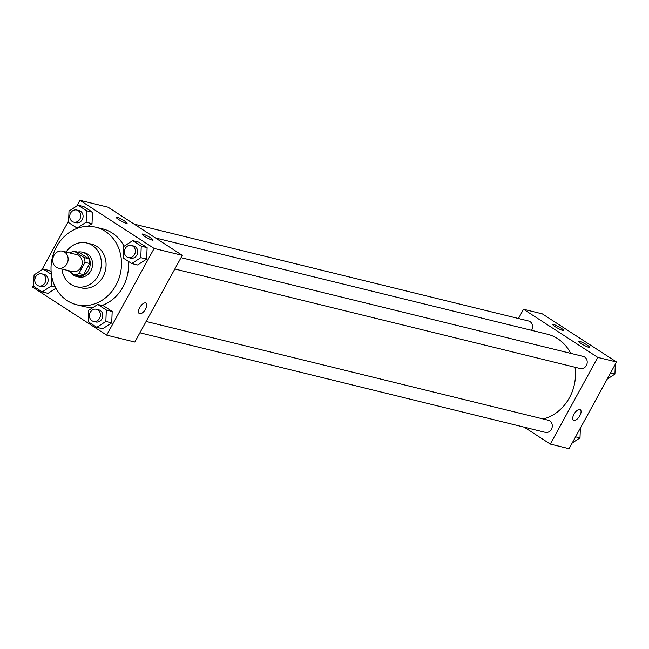 <?xml version="1.0" encoding="UTF-8"?>
<svg xmlns="http://www.w3.org/2000/svg" width="649" height="649" viewBox="0 0 649 649"><rect width="100%" height="100%" fill="white"/><g stroke="black" fill="none" stroke-linecap="round" stroke-linejoin="round"><path stroke-width="0.97" d="M53.94 255.438A8.737 7.642 103.8 0 1 62.515 251.163A8.737 7.642 103.8 0 1 67.853 261.474A8.737 7.642 103.8 0 1 58.353 268.134A8.737 7.642 103.8 0 1 53.94 255.438M62.515 251.163L76.598 254.627A8.737 7.642 103.8 0 1 81.936 264.93A8.737 7.642 103.8 0 1 72.437 271.59L58.353 268.134M67.683 270.422L74.53 274.868A11.86 10.376 103.8 0 0 78.894 273.48L84.987 262.358A11.86 10.376 103.8 0 0 84.021 257.523L74.505 251.35A11.86 10.376 103.8 0 0 70.141 252.737L69.995 253.005M84.021 257.523L88.718 258.675L79.194 252.502L74.505 251.35M88.718 258.675A11.86 10.376 103.8 0 1 89.676 263.518L84.987 262.358M74.53 274.868L79.227 276.02A11.86 10.376 103.8 0 0 83.591 274.632L89.676 263.518M70.262 272.093A12.477 10.919 -76.2 0 0 76.233 276.377A12.477 10.919 -76.2 0 0 89.262 268.621A12.477 10.919 -76.2 0 0 85.149 253.426A12.477 10.919 -76.2 0 0 82.188 252.145A12.477 10.919 -76.2 0 0 77.645 252.12M82.188 252.145L84.532 252.721A12.477 10.919 103.8 0 1 87.493 254.002A12.477 10.919 103.8 0 1 91.606 269.197A12.477 10.919 103.8 0 1 78.586 276.953L76.233 276.377M83.591 274.632L78.894 273.48M61.89 269.002A22.464 19.657 -76.2 0 0 76.201 286.647A22.464 19.657 -76.2 0 0 99.646 272.685A22.464 19.657 -76.2 0 0 92.239 245.33A22.464 19.657 -76.2 0 0 86.917 243.026A22.464 19.657 -76.2 0 0 66.06 252.039M76.201 286.647L80.898 287.807A22.464 19.657 -76.2 0 0 104.343 273.837A22.464 19.657 -76.2 0 0 96.936 246.482A22.464 19.657 -76.2 0 0 91.614 244.178L86.917 243.026M105.235 231.312A39.93 34.941 -76.2 0 0 95.776 227.207A39.93 34.941 -76.2 0 0 52.326 257.653A39.93 34.941 -76.2 0 0 76.728 304.77A39.93 34.941 -76.2 0 0 118.418 279.938A39.93 34.941 -76.2 0 0 105.235 231.312M95.776 227.207L102.818 228.943A39.93 34.941 103.8 0 1 112.277 233.04A39.93 34.941 103.8 0 1 124.056 246.255M128.364 261.344A39.93 34.941 103.8 0 1 101.966 305.484M93.359 307.302A39.93 34.941 103.8 0 1 83.77 306.498L76.728 304.77M33.675 284.749L32.45 286.996L106.679 335.135L154.138 248.445L79.916 200.298L76.777 206.033M68.607 220.944L41.844 269.838M86.147 222.218L92.02 223.662L87.923 226.331L92.02 223.662L92.474 212.207L83.908 206.65L78.042 205.206L69.005 211.095L68.543 222.55L77.117 228.107L86.147 222.218L86.609 210.771L78.042 205.206M131.747 263.543L137.62 264.979L146.65 259.089L147.112 247.642L138.537 242.085L132.672 240.641L123.643 246.531L123.18 257.978L131.747 263.543L140.784 257.653L141.239 246.198L132.672 240.641M96.815 327.347L102.688 328.792L111.717 322.902L112.18 311.447L103.605 305.89L97.739 304.446L88.702 310.336L88.248 321.79L96.815 327.347L105.852 321.458L106.306 310.011L97.739 304.446M48.975 270.455L51.141 271.866L48.975 270.455L43.11 269.019L34.072 274.908L33.61 286.355L42.185 291.912L51.214 286.022L51.628 275.776M48.05 293.356L55.903 288.237L48.05 293.356L42.185 291.912M139.259 313.556A6.239 2.888 123 0 0 139.689 313.743A6.239 2.888 -57 0 1 139.267 313.556A6.239 2.888 -57 0 1 140.233 306.75A6.239 2.888 -57 0 1 146.057 303.091A6.239 2.888 -57 0 1 145.352 309.476A6.239 2.888 -57 0 1 139.697 313.743A6.239 2.888 123 0 0 145.344 309.476A6.239 2.888 123 0 0 146.049 303.091M154.138 248.445L182.304 255.357L134.846 342.055L106.679 335.135M182.304 255.357L108.083 207.218L79.916 200.298M150.552 237.842A6.239 0.876 -151.3 0 1 153.091 240.114A6.239 0.876 -151.3 0 1 147.201 237.891A6.239 0.876 -151.3 0 1 142.147 234.127A6.239 0.876 -151.3 0 1 150.552 237.842M124.576 220.993A6.239 0.876 -151.3 0 1 127.115 223.264A6.239 0.876 -151.3 0 1 121.217 221.041A6.239 0.876 -151.3 0 1 116.171 217.277A6.239 0.876 -151.3 0 1 124.576 220.993M155.492 237.964L547.358 334.203A43.726 38.259 103.8 0 1 570.706 353.356M575.046 367.269A43.726 38.259 103.8 0 1 543.237 418.994M181.047 257.661L583.2 356.423A6.239 5.46 103.8 0 1 587.012 363.781A6.239 5.46 103.8 0 1 580.222 368.543L174.849 268.986M134.148 224.124L528.562 320.987A6.239 5.46 103.8 0 1 531.563 330.325M146.114 321.466L548.267 420.228A6.239 5.46 103.8 0 1 552.08 427.594A6.239 5.46 103.8 0 1 545.29 432.348L139.916 332.791M523.54 309.248L597.77 357.396L616.55 362.004L542.321 313.865L523.54 309.248L518.478 318.513M524.238 427.18L550.311 444.086L597.77 357.396M588.846 347.353A6.239 0.876 -151.3 0 1 582.477 344.368A6.239 0.876 -151.3 0 1 578.738 341.342A6.239 0.876 -151.3 0 1 587.142 345.065A6.239 0.876 -151.3 0 1 589.681 347.337A6.239 0.876 -151.3 0 1 588.846 347.353M553.589 324.484A6.239 0.876 -151.3 0 1 561.166 328.216A6.239 0.876 -151.3 0 1 563.705 330.487A6.239 0.876 -151.3 0 1 557.807 328.264A6.239 0.876 -151.3 0 1 552.761 324.492A6.239 0.876 -151.3 0 1 553.589 324.484M550.311 444.086L569.084 448.702L616.55 362.004M573.967 414.249A6.239 2.888 -57 0 1 580.295 409.73A6.239 2.888 -57 0 1 579.33 416.544A6.239 2.888 -57 0 1 573.505 420.203A6.239 2.888 -57 0 1 573.967 414.249M573.505 420.203A6.239 2.888 123 0 0 579.322 416.536A6.239 2.888 123 0 0 580.295 409.73M572.223 442.967L579.995 437.905L580.393 428.056M579.995 437.905L575.59 436.818M607.156 379.162L614.928 374.092L615.325 364.251M614.928 374.092L610.522 373.013M51.417 274.405L43.11 269.019M41.787 273.829L44.132 274.405A6.239 5.46 103.8 0 1 47.945 281.763A6.239 5.46 103.8 0 1 41.155 286.525L38.81 285.949A6.239 5.46 103.8 0 1 35.663 276.88A6.239 5.46 103.8 0 1 41.787 273.829A6.239 5.46 103.8 0 1 45.6 281.187A6.239 5.46 103.8 0 1 38.81 285.949M55.27 287.02L51.214 286.022M96.417 309.265L98.762 309.841A6.239 5.46 103.8 0 1 102.574 317.199A6.239 5.46 103.8 0 1 95.792 321.961L93.44 321.377A6.239 5.46 103.8 0 1 90.292 312.315A6.239 5.46 103.8 0 1 96.417 309.265A6.239 5.46 103.8 0 1 100.23 316.623A6.239 5.46 103.8 0 1 93.44 321.377M102.688 328.792L111.717 322.902L105.852 321.458M111.717 322.902L112.18 311.447L106.306 310.011M112.18 311.447L103.605 305.89M76.72 210.025L79.064 210.601A6.239 5.46 103.8 0 1 82.877 217.959A6.239 5.46 103.8 0 1 76.087 222.721L73.743 222.145A6.239 5.46 103.8 0 1 70.595 213.075A6.239 5.46 103.8 0 1 76.72 210.025A6.239 5.46 103.8 0 1 80.533 217.383A6.239 5.46 103.8 0 1 73.743 222.145M92.02 223.662L92.474 212.207L86.609 210.771M92.474 212.207L83.908 206.65M77.58 228.221L77.117 228.107M131.349 245.452L133.694 246.036A6.239 5.46 103.8 0 1 137.515 253.394A6.239 5.46 103.8 0 1 130.725 258.148L128.372 257.572A6.239 5.46 103.8 0 1 125.225 248.502A6.239 5.46 103.8 0 1 131.349 245.452A6.239 5.46 103.8 0 1 135.162 252.818A6.239 5.46 103.8 0 1 128.372 257.572M137.62 264.979L146.65 259.089L140.784 257.653M146.65 259.089L147.112 247.642L141.239 246.198M147.112 247.642L138.537 242.085"/></g></svg>
